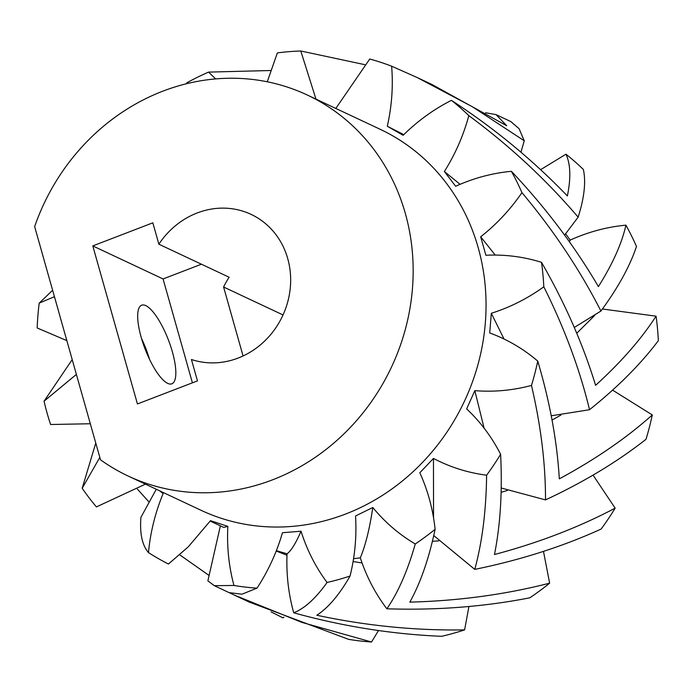 <?xml version="1.0" encoding="UTF-8"?>
<svg xmlns="http://www.w3.org/2000/svg" width="693" height="693" viewBox="0 0 693 693"><rect width="100%" height="100%" fill="white"/><g stroke="black" fill="none" stroke-linecap="round" stroke-linejoin="round"><path stroke-width="1.04" d="M158.87 244.205A78.586 71.682 115.2 0 1 251.109 214.388A78.586 71.682 115.2 0 1 284.26 312.119A78.586 71.682 115.2 0 1 191.433 359.502L197.47 380.881L137.431 403.958L92.793 245.911L152.832 222.825L158.87 244.205L229.149 277.252A78.586 71.682 -64.8 0 0 223.588 287.006L283.03 314.951M100.502 459.797L34.65 226.611A210.507 192.004 -64.8 0 1 307.242 95.002A210.507 192.004 -64.8 0 1 391.441 367.195A210.507 192.004 -64.8 0 1 128.118 476.013A210.507 192.004 -64.8 0 1 100.502 459.797M92.793 245.911L163.072 278.95L201.412 264.206M192.411 382.822L163.072 278.95M141.138 337.17A42.1 12.5 69 0 0 171.864 383.809A42.1 12.5 69 0 0 168.434 340.029A42.1 12.5 69 0 0 141.649 305.215A42.1 12.5 69 0 0 141.138 337.17M141.511 338.47A42.1 12.5 -111 0 1 149.489 359.208M66.849 340.618L37.171 327.971A273.085 249.082 115.2 0 1 39.198 303.136L54.444 296.682M90.324 423.752L50.589 424.506A273.085 249.082 115.2 0 1 44.049 401.212L76.386 374.402M145.426 484.147L96.414 506.904A273.085 249.082 115.2 0 1 82.19 488.288L99.827 457.389M335.81 108.437L369.741 59.018A273.085 249.082 115.2 0 1 391.632 66.19C393.269 86.227 391.822 106.254 387.3 126.256L403.135 135.308C417.61 120.989 433.714 109.338 451.42 100.346A273.085 249.082 115.2 0 1 468.823 115.627C463.461 135.456 455.318 154.089 444.378 171.517L455.647 186.261C473.674 178.11 492.247 173.12 511.382 171.31A273.085 249.082 115.2 0 1 521.942 192.637C510.308 209.572 496.56 224.289 480.691 236.789L485.871 255.249C504.998 254.357 523.544 256.713 541.519 262.326A273.085 249.082 115.2 0 1 543.814 286.815C527.477 298.57 509.979 307.397 491.32 313.279L489.717 332.952C507.363 339.44 523.38 348.83 537.759 361.105A273.085 249.082 115.2 0 1 531.479 385.438C512.647 390.436 493.762 392.169 474.835 390.644L466.658 408.879C480.448 421.872 491.77 437.014 500.615 454.296A273.085 249.082 115.2 0 1 486.607 475.207C467.827 472.756 450.112 467.169 433.463 458.428L419.819 472.765C427.893 490.514 432.986 509.364 435.109 529.322A273.085 249.082 115.2 0 1 415.263 543.97C399.064 534.416 384.91 522.253 372.799 507.493L355.526 515.99C356.782 536.087 354.963 556.107 350.069 576.039A273.085 249.082 115.2 0 1 327.07 582.466C315.644 567.082 306.964 549.999 301.022 531.21L282.458 532.718C276.732 552.46 268.252 570.937 256.999 588.158A273.085 249.082 115.2 0 1 233.948 585.472C228.837 566.354 226.802 546.647 227.832 526.359L210.49 520.677L188.288 546.82L168.46 564.024A273.085 249.082 115.2 0 1 148.475 552.607C150.372 532.319 155.249 512.655 163.115 493.615L159.745 490.878M267.264 81.791L277.365 52.902A273.085 249.082 115.2 0 1 300.788 50.996L315.973 99.116M186.712 83.68L186.772 82.831A273.085 249.082 115.2 0 1 208.558 72.107L215.662 78.907M307.242 95.002L380.119 129.27A210.507 192.004 115.2 0 1 464.327 401.464A210.507 192.004 115.2 0 1 201.005 510.273L128.118 476.013M223.588 287.006L243.061 355.968M564.578 235.126L578.153 217.16C584.338 197.635 586.07 181.739 583.359 169.473A273.085 249.082 -64.8 0 0 565.956 154.192L540.583 169.69M574.263 327.46L600.935 311.036C618.061 287.742 629.902 266.225 636.477 246.474A273.085 249.082 -64.8 0 0 625.918 225.156C606.782 226.966 588.21 231.956 570.183 240.107L565.67 233.836M551.238 415.791L589.535 409.719C617.861 387.032 640.8 364.007 658.35 340.661A273.085 249.082 -64.8 0 0 656.054 316.173L602.442 309.009M501.256 488.011L545.495 499.896C583.775 482.077 617.281 461.876 646.015 439.284A273.085 249.082 -64.8 0 0 652.295 414.951L612.629 390.15M433.783 535.585L474.757 569.377C520.4 560.057 562.534 546.612 601.143 529.045A273.085 249.082 -64.8 0 0 615.15 508.142L593.052 475.129M353.56 558.688L360.317 557.856C366.441 576.567 375.294 593.546 386.876 608.792C436.304 610.429 483.939 606.773 529.798 597.816A273.085 249.082 -64.8 0 0 549.636 583.168L543.477 551.368M276.36 550.666L287.032 553.802C286.2 574.081 288.427 593.754 293.728 612.803C342.827 626.394 392.125 634.234 441.606 636.313A273.085 249.082 -64.8 0 0 464.605 629.885L468.936 606.488M371.535 642.004L301.776 622.357L234.243 595.053L248.96 601.974L348.484 639.318A273.085 249.082 -64.8 0 0 371.535 642.004L378.525 630.517M271.102 611.876L282.995 617.87L283.905 617.177M234.243 595.053L229.799 592.939M214.328 585.689L229.045 592.61L241.909 594.213L256.999 588.158M233.948 585.472L214.336 585.68L207.874 580.873L220.374 525.84M286.98 555.258L276.221 551.022M464.605 629.885C415.653 630.717 366.389 625.831 316.814 615.237C328.213 607.882 339.293 594.819 350.069 576.039M327.07 582.466C315.765 598.336 304.651 608.445 293.728 612.803M362.067 562.95L353.092 561.538M549.636 583.168C505.284 594.551 458.679 600.866 409.832 602.13C420.504 582.917 428.932 558.653 435.109 529.322M415.263 543.97C407.588 570.876 398.12 592.48 386.876 608.792M438.608 540.904L432.458 541.294M615.15 508.142C578.811 527.33 538.582 542.792 494.473 554.521C500.407 524.844 502.451 491.432 500.615 454.296M486.607 475.207C486.174 510.715 482.224 542.108 474.757 569.377M507.328 490.488L501.152 492.281M652.295 414.951C626.29 438.141 595.296 459.442 559.312 478.854C557.12 441.493 549.939 402.243 537.759 361.105M531.479 385.438C540.93 425.978 545.599 464.128 545.495 499.896M560.854 415.116L552.035 420.053M656.054 316.173C641.328 339.024 621.171 362.075 595.59 385.334C582.995 344.126 564.968 303.127 541.519 262.326M543.814 286.815C564.448 328.11 579.686 369.083 589.535 409.719M594.655 315.471L576.723 333.272M625.918 225.156C621.872 243.364 612.707 263.842 598.405 286.599C574.523 245.894 545.521 207.467 511.382 171.31M521.942 192.637C553.551 230.327 579.876 269.794 600.935 311.036M570.183 240.107L569.351 241.762M565.956 154.192C570.573 164.094 571.041 178.014 567.376 195.972C532.865 160.066 494.213 128.196 451.42 100.346M468.823 115.627C509.719 145.842 546.153 179.686 578.153 217.16M520.937 152.217L524.255 140.783L519.1 128.716L510.767 121.544L496.049 114.622M485.55 112.751L496.041 114.631L506.696 125.71L431.973 84.511M391.632 66.19L417.255 77.581L472.34 106.731L524.255 140.783M208.446 575.025L179.73 554.824M148.475 552.607C142.16 545.235 139.648 533.471 140.93 517.325L156.289 489.258M148.752 501.732L137.413 489.128M82.19 488.288L95.773 443.026M44.049 401.212L72.211 359.606M39.198 303.136L52.633 290.272M208.558 72.107L270.634 70.513M300.788 50.996L364.7 64.64M227.832 526.359L223.752 527.425L210.213 521.067M301.022 531.21C295.807 543.295 291.147 550.822 287.032 553.802M372.799 507.493C369.664 528.62 365.506 545.408 360.317 557.856M433.463 458.428L433.541 517.836M474.835 390.644L484.086 428.118M491.32 313.279L504.036 339.024M480.691 236.789L495.226 255.067M444.378 171.517L460.074 184.321M387.3 126.256L403.811 134.633M431.982 84.503L417.255 77.581"/></g></svg>
